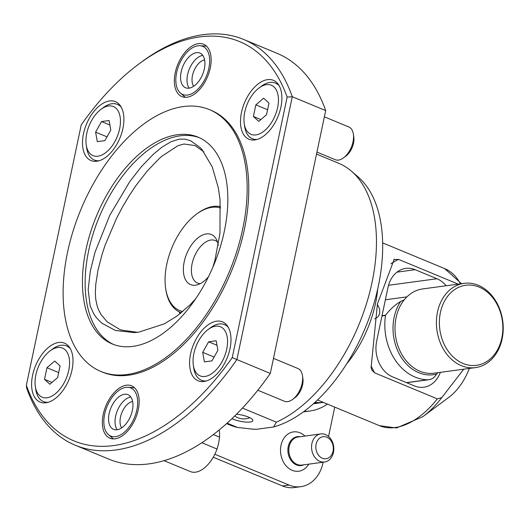 <?xml version="1.0" encoding="UTF-8"?>
<svg xmlns="http://www.w3.org/2000/svg" width="527" height="527" viewBox="0 0 527 527"><rect width="100%" height="100%" fill="white"/><g stroke="black" fill="none" stroke-linecap="round" stroke-linejoin="round"><path stroke-width="0.79" d="M316.108 444.208A11.126 8.695 -97.7 0 1 330.719 440.361A11.126 8.695 -97.7 0 1 326.878 458.582A11.126 8.695 -97.7 0 1 316.108 444.208M311.912 443.503A14.17 11.074 -97.7 0 1 320.791 433.925A14.17 11.074 -97.7 0 1 333.657 446.494A14.17 11.074 -97.7 0 1 324.579 462.014A14.17 11.074 -97.7 0 1 311.912 443.503M86.217 144.872A26.574 15.085 -67.5 0 0 102.054 154.925A26.574 15.085 -67.5 0 0 119.629 128.878A26.574 15.085 -67.5 0 0 100.96 109.339A26.574 15.085 -67.5 0 0 86.217 144.872L86.645 147.83A30.111 17.101 -67.5 0 0 94.353 160.03A30.111 17.101 -67.5 0 0 99.043 160.761M121.269 107.198A30.111 17.101 -67.5 0 0 117.435 104.399A30.111 17.101 -67.5 0 0 103.358 107.554L100.96 109.339M109.906 125.037L101.527 121.559L95.611 132.119L97.291 141.651L104.88 140.63L110.789 130.07L109.115 120.538L101.527 121.559M107.001 136.842L95.611 132.119M26.35 385.323L81.237 124.873A216.116 122.719 112.5 0 1 138.522 64.254A216.116 122.719 112.5 0 1 287.149 97.106L232.262 357.55A216.116 122.719 112.5 0 1 26.35 385.323A2365.934 357.451 -80.4 0 0 26.6 387.931A219.66 124.734 -67.5 0 0 75.256 445.216A219.66 124.734 -67.5 0 0 236.893 359.572L292.287 96.724A2365.934 2257.418 -19.6 0 0 287.149 97.106M75.256 445.216L108.654 459.076A219.66 124.734 -67.5 0 0 270.298 373.432L236.893 359.572A2365.934 2257.418 160.4 0 1 232.262 357.55M270.298 373.432L325.686 110.584L292.287 96.724A219.66 124.734 -67.5 0 0 243.632 39.446A219.66 124.734 -67.5 0 0 140.913 62.469L138.522 64.254M325.686 110.584A219.66 124.734 -67.5 0 0 277.031 53.306L243.632 39.446M126.401 385.217A28.346 16.093 -67.5 0 0 104.353 410.085A28.346 16.093 -67.5 0 0 109.893 438.187A28.346 16.093 -67.5 0 0 135.623 418.181A28.346 16.093 -67.5 0 0 131.618 385.83A28.346 16.093 -67.5 0 0 126.401 385.217M198.389 43.622A28.346 16.093 -67.5 0 0 176.341 68.49A28.346 16.093 -67.5 0 0 181.881 96.593A28.346 16.093 -67.5 0 0 207.605 76.586A28.346 16.093 -67.5 0 0 203.606 44.235A28.346 16.093 -67.5 0 0 198.389 43.622M58.655 342.497A31.883 18.109 -67.5 0 0 33.847 370.468A31.883 18.109 -67.5 0 0 40.078 402.088A31.883 18.109 -67.5 0 0 69.024 379.578A31.883 18.109 -67.5 0 0 64.525 343.189A31.883 18.109 -67.5 0 0 58.655 342.497M109.557 100.953A31.883 18.109 -67.5 0 0 84.748 128.924A31.883 18.109 -67.5 0 0 90.98 160.544A31.883 18.109 -67.5 0 0 119.925 138.034A31.883 18.109 -67.5 0 0 115.426 101.645A31.883 18.109 -67.5 0 0 109.557 100.953M267.551 79.643A31.883 18.109 -67.5 0 0 242.743 107.62A31.883 18.109 -67.5 0 0 248.975 139.24A31.883 18.109 -67.5 0 0 277.92 116.724A31.883 18.109 -67.5 0 0 273.421 80.335A31.883 18.109 -67.5 0 0 267.551 79.643M216.65 321.187A31.883 18.109 -67.5 0 0 191.841 349.164A31.883 18.109 -67.5 0 0 198.073 380.784A31.883 18.109 -67.5 0 0 227.018 358.268A31.883 18.109 -67.5 0 0 222.519 321.878A31.883 18.109 -67.5 0 0 216.65 321.187M100.815 371.436L102.436 372.108A141.717 80.473 -67.5 0 0 244.37 229.397A141.717 80.473 -67.5 0 0 211.063 110.321L209.45 109.649A141.717 80.473 112.5 0 1 242.756 228.725A141.717 80.473 112.5 0 1 100.815 371.436A141.717 80.473 112.5 0 1 80.802 209.7A141.717 80.473 112.5 0 1 209.45 109.649M231.946 418.629A12.398 3.208 -168.1 0 0 246.452 422.101A12.398 3.208 -168.1 0 0 252.611 419.723A12.398 3.208 -168.1 0 0 236.485 414.196M242.407 408.082L276.372 422.173L273.559 426.995A138.871 78.852 -67.5 0 0 371.048 312.616A138.871 78.852 -67.5 0 0 358.274 177.079L351.542 171.255A141.717 80.473 -67.5 0 0 338.742 163.298L316.523 154.075M227.084 423.135L237.433 427.43L251.965 429.064L256.405 429.314L273.559 426.995M195.708 298.697L190.135 304.804L176.683 316.266L164.286 323.855L138.753 332.162L134.457 332.603L115.406 330.475L101.691 323.077L96.382 317.656L93.76 313.901L90.143 305.805L88.18 289.659L90.308 271.089L95.018 252.202L109.827 215.2L129.754 181.624L141.15 166.96L153.436 154.187L161.842 147.244L170.919 141.743L179.154 139.141L185.036 139.128L190.734 140.788L200.168 147.593L201.9 149.464L212.269 166.927L218.349 187.948L220.062 199.852L219.97 233.257L214.864 260.615L212.737 267.545M203.89 151.888L195.036 145.584L184.002 144.003L177.948 145.709L161.789 156.282L159.273 158.522L147.27 170.998L136.098 185.372L129.234 195.662L122.692 206.67L116.539 218.336L105.156 245.075L102.021 254.594L97.976 270.259L95.769 284.317L95.347 292.94L95.716 299.105L97.225 306.253L98.503 309.711L101.085 314.632L107.021 321.701L119.524 329.335L121.783 330.119L137.507 332.32M276.372 422.173A141.717 80.473 -67.5 0 0 367.227 301.266A141.717 80.473 -67.5 0 0 351.542 171.255M226.551 423.609L230.115 425.085A141.717 80.473 -67.5 0 0 237.433 427.43M251.965 429.064L253.665 429.182A138.871 78.852 -67.5 0 0 256.405 429.314M113.582 344.48A111.955 63.576 112.5 0 1 93.417 232.835A111.955 63.576 112.5 0 1 180.129 135.834A111.955 63.576 112.5 0 1 199.377 137.718M177.434 134.714A111.955 63.576 112.5 0 1 198.04 137.132A111.955 63.576 112.5 0 1 213.85 264.91A111.955 63.576 112.5 0 1 112.225 343.947A111.955 63.576 112.5 0 1 90.341 232.927A111.955 63.576 112.5 0 1 177.434 134.714M323.137 462.212L323.025 462.739A35.428 27.687 -97.7 0 1 300.825 486.671L294.25 487.554A35.428 27.687 -97.7 0 1 282.459 485.934L213.257 457.219M300.825 486.671A35.428 27.687 -97.7 0 1 289.033 485.051L214.825 454.254M308.736 464.155A19.842 15.507 -97.7 0 1 292.136 470.315A19.842 15.507 -97.7 0 1 281.919 442.146A19.842 15.507 -97.7 0 1 304.949 436.066M334.744 407.127L328.558 436.488M204.608 59.867A15.237 8.649 -67.5 0 0 193.91 70.901A15.237 8.649 -67.5 0 0 193.653 86.263M202.77 55.375A18.774 10.665 -67.5 0 0 189.358 69.011A18.774 10.665 -67.5 0 0 189.173 88.141M196.485 52.667A18.774 10.665 -67.5 0 0 181.874 69.136A18.774 10.665 -67.5 0 0 185.544 87.759A18.774 10.665 -67.5 0 0 202.592 74.498A18.774 10.665 -67.5 0 0 199.937 53.069A18.774 10.665 -67.5 0 0 196.485 52.667M187.553 95.051A26.067 14.802 -67.5 0 0 208.475 69.887A26.067 14.802 -67.5 0 0 200.036 45.704A26.067 14.802 -67.5 0 0 179.075 64.742A26.067 14.802 -67.5 0 0 180.399 93.029A26.067 14.802 -67.5 0 0 187.553 95.051M132.62 401.462A15.237 8.649 -67.5 0 0 121.921 412.496A15.237 8.649 -67.5 0 0 121.671 427.858M130.788 396.969A18.774 10.665 -67.5 0 0 117.376 410.605A18.774 10.665 -67.5 0 0 117.192 429.736M117.014 429.762A18.774 10.665 -67.5 0 0 131.625 413.287A18.774 10.665 -67.5 0 0 127.956 394.664A18.774 10.665 -67.5 0 0 110.907 407.924A18.774 10.665 -67.5 0 0 113.562 429.353A18.774 10.665 -67.5 0 0 117.014 429.762M125.946 387.371A26.067 14.802 -67.5 0 0 106.447 407.957A26.067 14.802 -67.5 0 0 108.41 434.623A26.067 14.802 -67.5 0 0 134.425 417.68A26.067 14.802 -67.5 0 0 128.048 387.299A26.067 14.802 -67.5 0 0 125.946 387.371M163.996 460.638L190.313 471.56A28.346 16.093 -67.5 0 0 217.012 449.03A49.492 38.682 82.3 0 0 219.522 437.12A28.346 16.093 -67.5 0 0 219.179 429.94M201.815 442.726L217.012 449.03M219.522 437.12L213.343 434.564M316.154 403.386A56.685 44.301 -97.7 0 1 315.502 403.478A56.685 44.301 -97.7 0 1 313.479 403.689M315.014 402.305A56.685 44.301 82.3 0 0 323.361 402.404M406.495 382.635L427.746 379.769A14.17 11.074 82.3 0 0 429.018 379.697A14.17 11.074 82.3 0 0 435.421 375.738A84.32 65.895 -97.7 0 0 436.646 374.065L437.865 372.675M464.122 283.335A42.516 33.227 -97.7 0 1 495.927 301.279A42.516 33.227 -97.7 0 1 500.65 344.302A42.516 33.227 -97.7 0 1 475.486 367.602A42.516 33.227 -97.7 0 1 440.315 342.873A42.516 33.227 -97.7 0 1 445.658 294.231A42.516 33.227 -97.7 0 1 464.122 283.335L422.72 288.921A42.516 33.227 82.3 0 0 404.255 299.817L400.711 301.418A70.855 55.375 82.3 0 0 385.632 315.192L382.029 315.68M304.046 411.383A63.418 49.564 82.3 0 0 309.83 411.034A63.418 49.564 82.3 0 0 327.438 404.097M427.746 379.769A51.725 40.427 -97.7 0 1 385.5 315.521A0.711 0.553 -97.7 0 1 385.632 315.192M500.419 343.182A40.388 31.567 -97.7 0 1 445.895 347.57A40.388 31.567 -97.7 0 1 467.041 285.12A40.388 31.567 -97.7 0 1 500.419 343.182M319.869 402.819A56.685 44.301 -97.7 0 1 317.715 403.181A56.685 44.301 -97.7 0 1 313.71 403.484M314.487 402.786A56.685 44.301 82.3 0 0 322.043 402.595L322.946 402.476A56.685 44.301 -97.7 0 1 314.691 402.602M70.368 348.742A30.111 17.101 -67.5 0 0 66.534 345.943A30.111 17.101 -67.5 0 0 60.994 345.29A30.111 17.101 -67.5 0 0 52.456 349.098L50.058 350.883A26.574 15.085 -67.5 0 0 35.316 386.416A26.574 15.085 -67.5 0 0 52.562 395.718A26.574 15.085 -67.5 0 0 69.373 366.37A26.574 15.085 -67.5 0 0 57.595 347.524A26.574 15.085 -67.5 0 0 50.058 350.883M35.316 386.416L35.744 389.374A30.111 17.101 -67.5 0 0 43.451 401.574A30.111 17.101 -67.5 0 0 48.141 402.305M51.975 382.424L44.505 379.328L49.854 384.242L57.647 377.556L60.098 365.949L54.749 361.035L46.949 367.727L44.505 379.328M58.695 372.596L46.949 367.727M257.808 390.224L284.369 401.245A17.714 10.059 -67.5 0 0 292.65 399.387A17.714 10.059 -67.5 0 0 302.109 383.406A17.714 10.059 -67.5 0 0 302.478 375.698A17.714 10.059 -67.5 0 0 297.946 368.525L273.473 358.367M292.65 399.387L295.001 397.641A14.242 8.083 -67.5 0 0 302.603 384.789A14.242 8.083 -67.5 0 0 302.9 378.597L302.478 375.698M228.362 327.432A30.111 17.101 -67.5 0 0 224.535 324.632A30.111 17.101 -67.5 0 0 210.451 327.787L208.053 329.573A26.574 15.085 -67.5 0 0 193.87 353.545A26.574 15.085 -67.5 0 0 193.31 365.106A26.574 15.085 -67.5 0 0 213.086 372.668A26.574 15.085 -67.5 0 0 227.374 338.235A26.574 15.085 -67.5 0 0 208.053 329.573M193.31 365.106L193.738 368.063A30.111 17.101 -67.5 0 0 201.446 380.263A30.111 17.101 -67.5 0 0 206.136 381.001M204.384 361.891L211.973 360.863L217.882 350.31L216.208 340.771L208.62 341.792L202.711 352.352L204.384 361.891M214.094 357.075L202.711 352.352M216.999 345.271L208.62 341.792M316.938 152.092L335.271 159.701A17.714 10.059 -67.5 0 0 343.551 157.843A17.714 10.059 -67.5 0 0 353.38 134.154A17.714 10.059 -67.5 0 0 348.848 126.974L324.375 116.823M343.551 157.843L345.903 156.091A14.242 8.083 -67.5 0 0 353.801 137.053L353.38 134.154M279.264 85.888A30.111 17.101 -67.5 0 0 275.43 83.088A30.111 17.101 -67.5 0 0 269.89 82.436A30.111 17.101 -67.5 0 0 261.352 86.244L258.955 88.029A26.574 15.085 -67.5 0 0 244.212 123.562A26.574 15.085 -67.5 0 0 255.905 134.905A26.574 15.085 -67.5 0 0 278.388 102.119A26.574 15.085 -67.5 0 0 258.955 88.029M244.212 123.562L244.64 126.52A30.111 17.101 -67.5 0 0 252.347 138.72A30.111 17.101 -67.5 0 0 257.038 139.457M266.55 114.702L268.994 103.101L263.645 98.187L255.845 104.873L253.401 116.474L258.75 121.388L266.55 114.702M260.872 119.57L253.401 116.474M267.591 109.748L255.845 104.873M234.719 415.948A15.257 15.257 0 0 0 249.159 417.951A8.86 2.292 -168.1 0 0 249.712 417.647M374.69 318.881L377.563 317.241L378.933 315.344L379.71 312.992L379.651 309.072L377.358 304.296M200.267 283.645A23.03 13.076 112.5 0 1 197.526 283.065A23.03 13.076 112.5 0 1 192.111 263.717A23.03 13.076 112.5 0 1 215.181 240.523A23.03 13.076 112.5 0 1 217.526 242.058M179.147 311.832A62.706 35.612 -67.5 0 0 180.175 313.651M179.938 312.201A61.29 34.802 -67.5 0 0 180.636 313.288M463.734 369.19L441.751 397.635L437.351 398.867L374.73 372.885L371.845 370.059L371.12 367.359L377.444 303.881L394.275 259.172M393.847 259.528L398.643 259.416L458.207 284.132M220.596 206.656A56.685 32.187 -67.5 0 0 197.263 213.593L196.301 214.305A55.269 31.383 112.5 0 1 220.668 207.974M182.777 311.549A55.269 31.383 112.5 0 1 165.63 288.216L165.801 289.402A56.685 32.187 -67.5 0 0 180.313 312.366A56.685 32.187 -67.5 0 0 181.321 312.748M437.351 398.867A85.031 48.286 -67.5 0 1 379.48 425.691L396.528 427.977L422.871 416.659L449.011 397.2A44.288 25.144 -67.5 0 0 469.353 368.426M446.165 285.759A28.346 22.147 82.3 0 0 436.969 278.743L415.151 269.692A28.346 22.147 82.3 0 0 405.718 268.395A28.346 22.147 82.3 0 0 387.958 287.544L376.667 341.127A28.346 22.147 82.3 0 0 392.569 376.858L414.387 385.916A28.346 22.147 82.3 0 0 423.82 387.213A28.346 22.147 82.3 0 0 440.361 372.339M208.488 276.721A27.121 15.402 112.5 0 1 197.098 284.89A27.121 15.402 112.5 0 1 184.193 261.82A27.121 15.402 112.5 0 1 199.041 237.084A27.121 15.402 112.5 0 1 216.162 238.935A27.121 15.402 112.5 0 1 218.283 245.384M165.63 288.216A55.269 31.383 112.5 0 1 196.301 214.305M324.579 462.014L301.852 465.084A14.17 11.074 -97.7 0 1 289.185 446.567A14.17 11.074 -97.7 0 1 298.065 436.995L320.791 433.925M303.908 464.807A14.585 11.396 -97.7 0 1 291.879 461.514A14.585 11.396 -97.7 0 1 288.249 446.521A14.585 11.396 -97.7 0 1 300.12 436.718M282.459 485.934L289.033 485.051M400.711 301.418A43.932 34.334 82.3 0 0 398.616 352.635A43.932 34.334 82.3 0 0 436.646 374.065M475.486 367.602L434.083 373.188A42.516 33.227 -97.7 0 1 398.913 348.459A42.516 33.227 -97.7 0 1 404.255 299.817M385.5 315.521L381.963 316.002M313.598 403.583A56.685 44.301 82.3 0 0 316.813 403.3L313.598 403.59M374.73 372.885A75.816 59.255 -97.7 0 1 371.08 365.883M390.902 263.796A75.816 59.255 -97.7 0 1 398.643 259.416M377.74 288.862A85.031 48.286 112.5 0 1 346.555 364.019M422.871 416.659A82.956 47.107 -67.5 0 0 441.751 397.635M460.466 283.829A85.031 48.286 -67.5 0 0 444.656 268.618L382.681 242.901M436.969 278.743L388.518 285.278M415.151 269.692L396.963 272.143M120.242 105.558L117.435 104.399M97.159 161.19L94.353 160.03M201.887 149.451L202.328 149.964M180.399 93.029L185.346 97.311M200.036 45.704L206.558 46.185M108.41 434.623L113.364 438.905M128.048 387.299L134.576 387.78M406.666 382.707L429.018 379.697M385.382 299.777L406.93 296.872M313.4 403.761L315.502 403.478M309.83 411.034L303.321 411.916M317.715 403.181L316.813 403.3M322.946 402.476L323.374 402.411M69.34 347.102L66.534 345.943M46.257 402.733L43.451 401.574M227.335 325.798L224.535 324.632M204.252 381.429L201.446 380.263M278.236 84.254L275.43 83.088M255.154 139.879L252.347 138.72M181.288 312.768L180.313 312.366M461.507 283.691L444.656 268.618M379.48 425.691L317.504 399.973"/></g></svg>

